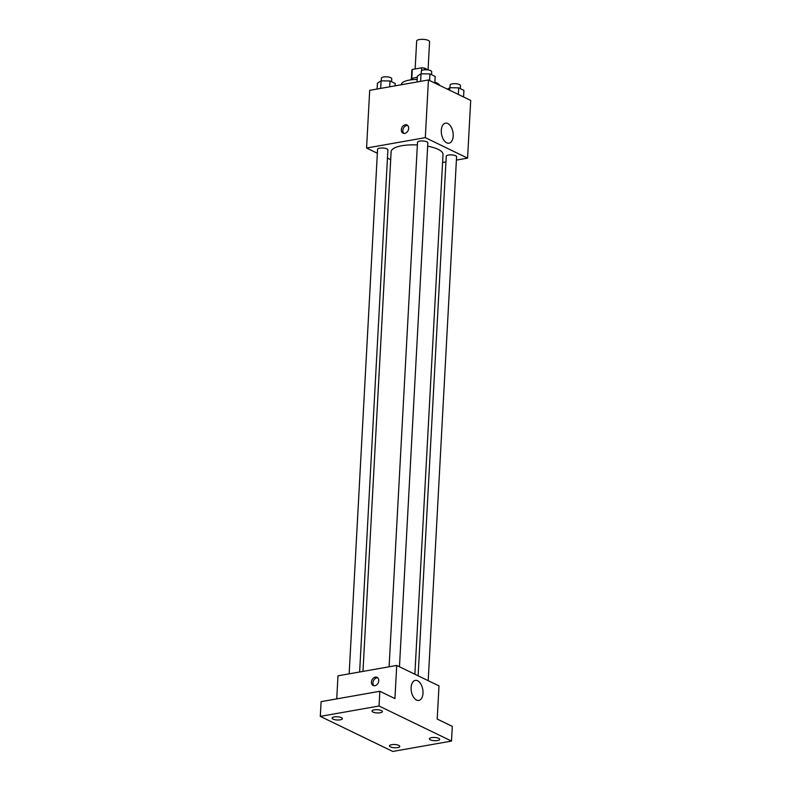 <?xml version="1.0" encoding="UTF-8"?>
<svg xmlns="http://www.w3.org/2000/svg" width="791" height="791" viewBox="0 0 791 791"><rect width="100%" height="100%" fill="white"/><g stroke="black" fill="none" stroke-linecap="round" stroke-linejoin="round"><path stroke-width="1.19" d="M428.06 69.835L429.582 41.725A6.466 2.017 -176.9 0 0 426.122 39.728A6.466 2.017 -176.9 0 0 419.349 39.55A6.466 2.017 -176.9 0 0 416.659 41.023L415.146 68.965M424.342 69.826L424.441 68.085L428.336 69.974M411.795 78.724L412.299 69.47A9.69 3.026 -176.9 0 0 411.854 70.31L411.379 78.991M412.299 69.47L421.702 67.808A9.69 3.026 -176.9 0 1 424.441 68.085M421.544 70.735L421.702 67.808M410.697 79.881A10.352 3.233 3.1 0 1 417.282 77.449M417.173 79.426A19.409 6.061 -176.9 0 0 409.412 80.079A19.409 6.061 -176.9 0 0 401.353 84.518L401.334 84.756M439.845 85.497A19.409 6.061 -176.9 0 0 434.862 82.096M377.356 153.246L366.569 148.026L369.694 90.332L428.435 79.97L470.704 100.427L467.58 158.121L456.407 160.089M390.695 159.703L387.452 158.131M417.361 144.961A25.984 8.118 -176.9 0 0 401.917 145.732A25.984 8.118 -176.9 0 0 391.13 151.664L362.98 671.401M414.87 674.229L443.019 154.472A25.984 8.118 -176.9 0 0 427.664 146.167M445.936 161.937L442.584 162.531M366.569 148.026L425.311 137.654L467.58 158.121M428.208 680.685L456.585 156.786A5.171 1.622 -176.9 0 0 453.816 155.184A5.171 1.622 -176.9 0 0 448.398 155.046A5.171 1.622 -176.9 0 0 446.253 156.222L418.113 675.801M359.628 671.994L387.897 149.924A5.171 1.622 -176.9 0 0 385.128 148.322A5.171 1.622 -176.9 0 0 379.71 148.174A5.171 1.622 -176.9 0 0 377.564 149.361L349.157 673.843M389.103 666.793L417.51 142.311A5.171 1.622 3.1 0 1 422.76 140.976A5.171 1.622 3.1 0 1 427.842 142.874L399.465 666.773M425.311 137.654L428.435 79.97M441.299 130.288A10.174 5.784 -100 0 1 445.471 123.139A10.174 5.784 -100 0 1 452.936 132.156A10.174 5.784 -100 0 1 449.011 143.181A10.174 5.784 -100 0 1 441.299 130.288M404.765 133.382A4.528 3.451 115.8 0 1 403.024 133.165A4.528 3.451 115.8 0 1 401.887 127.588A4.528 3.451 115.8 0 1 406.97 125.008A4.528 3.451 115.8 0 1 408.492 129.526A4.528 3.451 115.8 0 1 404.765 133.382M403.845 133.402A4.528 3.451 115.8 0 1 403.41 128.32A4.528 3.451 115.8 0 1 407.672 125.502M336.739 698.888L337.984 675.811L396.726 665.449L438.995 685.906L437.196 719.049L452.294 726.356L451.493 741.078L392.761 751.45L320.296 716.379L321.097 701.647L379.838 691.275L394.927 698.582L396.726 665.449M320.296 716.379L379.037 706.007L379.838 691.275M379.037 706.007L451.493 741.078M411.122 687.527A10.174 5.784 -100 0 1 415.295 680.379A10.174 5.784 -100 0 1 422.75 689.396A10.174 5.784 -100 0 1 418.835 700.43A10.174 5.784 -100 0 1 411.122 687.527M374.845 685.718A4.528 3.451 115.8 0 1 373.105 685.5A4.528 3.451 115.8 0 1 371.978 679.924A4.528 3.451 115.8 0 1 377.06 677.343A4.528 3.451 115.8 0 1 378.582 681.862A4.528 3.451 115.8 0 1 374.845 685.718M373.925 685.748A4.528 3.451 115.8 0 1 373.5 680.655A4.528 3.451 115.8 0 1 377.752 677.838M430.353 739.832A5.171 1.622 3.1 0 1 429.384 738.804A5.171 1.622 3.1 0 1 433.003 737.469A5.171 1.622 3.1 0 1 438.748 738.349A5.171 1.622 3.1 0 1 439.717 739.367A5.171 1.622 3.1 0 1 436.098 740.712A5.171 1.622 3.1 0 1 430.353 739.832M372.986 712.058A5.171 1.622 3.1 0 1 372.017 711.04A5.171 1.622 3.1 0 1 375.646 709.705A5.171 1.622 3.1 0 1 381.381 710.575A5.171 1.622 3.1 0 1 382.35 711.603A5.171 1.622 3.1 0 1 378.731 712.938A5.171 1.622 3.1 0 1 372.986 712.058M333.051 719.108A5.171 1.622 3.1 0 1 332.072 718.09A5.171 1.622 3.1 0 1 335.7 716.755A5.171 1.622 3.1 0 1 341.435 717.625A5.171 1.622 3.1 0 1 342.414 718.653A5.171 1.622 3.1 0 1 338.785 719.988A5.171 1.622 3.1 0 1 333.051 719.108M390.418 746.882A5.171 1.622 3.1 0 1 389.439 745.854A5.171 1.622 3.1 0 1 393.068 744.519A5.171 1.622 3.1 0 1 398.802 745.399A5.171 1.622 3.1 0 1 399.781 746.417A5.171 1.622 3.1 0 1 396.153 747.762A5.171 1.622 3.1 0 1 390.418 746.882M417.035 81.977L417.351 76.154L421.03 73.781L429.938 73.929L435.169 76.46L434.813 83.055M420.624 81.344L421.03 73.781M429.582 80.524L429.938 73.929M431.53 74.7L431.698 71.684A5.171 1.622 -176.9 0 0 428.93 70.083A5.171 1.622 -176.9 0 0 423.511 69.934A5.171 1.622 -176.9 0 0 421.356 71.121L421.217 73.781M447.469 89.185L449.772 87.692L458.681 87.85L463.912 90.382L463.556 96.967M449.634 90.233L449.772 87.692M458.325 94.436L458.681 87.85M460.273 88.612L460.441 85.596A5.171 1.622 -176.9 0 0 457.673 83.994A5.171 1.622 -176.9 0 0 452.254 83.856A5.171 1.622 -176.9 0 0 450.099 85.032L449.96 87.692M377.099 89.027L377.416 83.203L381.094 80.83L390.003 80.979L395.233 83.51L395.105 85.853M380.679 88.394L381.094 80.83M389.686 86.812L390.003 80.979M391.594 81.75L391.753 78.734A5.171 1.622 -176.9 0 0 388.984 77.132A5.171 1.622 -176.9 0 0 383.566 76.984A5.171 1.622 -176.9 0 0 381.42 78.171L381.272 80.83"/></g></svg>
